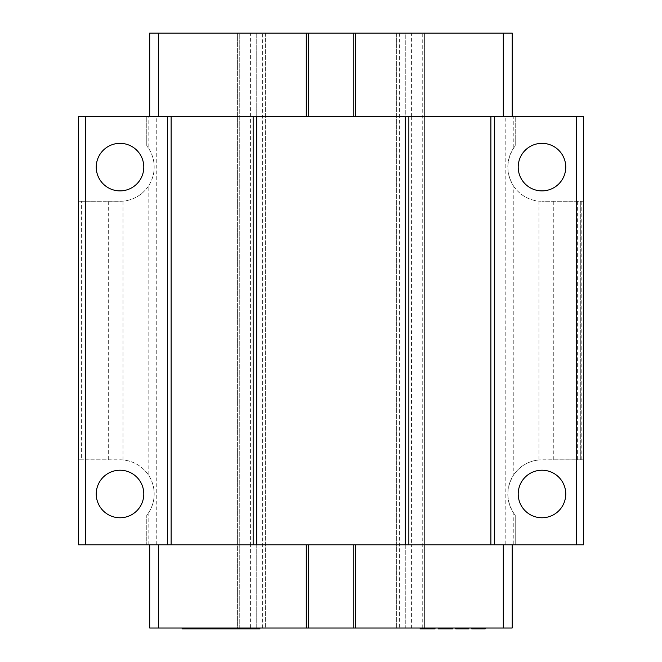<?xml version="1.0" encoding="UTF-8"?>
<svg xmlns="http://www.w3.org/2000/svg" width="662" height="662" viewBox="0 0 662 662"><rect width="100%" height="100%" fill="white"/><g stroke="black" fill="none" stroke-linecap="round" stroke-linejoin="round"><path stroke-width="0.5" stroke-dasharray="3.31 2.48" d="M474.381 628.006L474.381 628.9L475.862 628.9L475.862 628.006L475.862 628.9L479.578 628.9L477.352 628.9L479.578 628.9L479.578 628.006L479.578 628.9L479.578 628.006L479.578 628.9L477.352 628.9L477.352 628.006L477.352 628.9L475.49 628.9L475.49 628.006L475.49 628.9L477.352 628.9L477.352 628.006L471.774 628.006L485.147 628.006L471.774 628.006L483.293 628.006L477.352 628.006L477.352 628.9L471.774 628.9L475.49 628.9L473.636 628.9L473.636 628.006L473.636 628.9L485.147 628.9L485.147 628.006M464.352 628.006L464.352 628.9L463.234 628.9L463.234 628.006L463.234 628.9L465.088 628.9L465.088 628.006L468.804 628.006L455.431 628.006L468.067 628.006L457.293 628.006L465.088 628.006L465.088 628.9L455.431 628.9L455.431 628.006M452.46 628.9L449.862 628.9L449.862 628.006L450.234 628.9L450.234 628.006L450.234 628.9L446.891 628.9L446.891 628.006L452.46 628.006L437.979 628.006L452.46 628.006L440.205 628.006L450.234 628.006L446.891 628.006L446.891 628.9L452.46 628.9L452.46 628.006L452.46 628.9L437.979 628.9L437.979 628.006M432.774 628.006L432.774 628.9L432.774 628.006L420.147 628.006L435.008 628.006L432.774 628.006L432.774 628.9L422.373 628.9L422.373 628.006L422.373 628.9L420.147 628.9L420.147 628.006M245.172 628.006L259.893 628.006L243.401 628.006L245.172 628.006L245.172 628.9L239.669 628.9L239.669 628.006M255.962 628.9L255.962 628.006L256.194 628.9L254.307 628.9L256.194 628.9M246.529 628.006L246.529 628.9L243.649 628.9L243.401 628.006L243.401 628.9L245.172 628.9M237.683 628.006L230.914 628.006L241.68 628.006L236.011 628.006L237.683 628.006L237.683 628.9L230.914 628.9L230.914 628.006M236.326 628.9L236.326 628.006L236.475 628.9L234.696 628.9L236.475 628.9M239.073 628.006L239.073 628.9L236.218 628.9L236.011 628.006L236.011 628.9L237.683 628.9M218.261 628.006L218.261 628.9L216.582 628.9L216.598 628.006L234.232 628.006L211.848 628.006L218.452 628.006L216.582 628.006L216.582 628.9L217.674 628.9L217.674 628.006M203.3 628.006L211.492 628.006L200.718 628.006L202.415 628.006L202.415 628.9L200.909 628.9L200.909 628.006M206.139 628.006L206.287 628.9L204.5 628.9L206.287 628.9L206.139 628.006M208.878 628.006L208.878 628.9L206.023 628.9L206.023 628.006L205.824 628.9L207.496 628.9L200.718 628.9L200.718 628.006M183.746 628.006L182.307 628.006M197.533 628.9L197.533 628.006L197.789 628.9L196.118 628.9L197.789 628.9M200.28 628.006L200.28 628.9L197.425 628.9L197.425 628.006L197.193 628.9L199.105 628.9L182.116 628.9M187.42 628.006L187.081 628.9L187.42 628.006M187.536 628.9L187.536 628.006L187.809 628.9L185.898 628.9L187.809 628.9M148.147 474.588C141.933 465.99 133.559 461.108 123.008 459.949L78.414 459.817L120.021 459.817A34.176 34.176 0 0 1 146.765 515.268L146.765 544.801L146.765 515.268L148.147 513.398C152.128 507.539 154.138 501.068 154.188 493.993C154.138 486.909 152.128 480.447 148.147 474.588L148.147 186.519C152.128 180.66 154.138 174.197 154.188 167.122C154.138 160.038 152.128 153.576 148.147 147.717L148.147 116.305L146.765 116.305L146.765 145.847L146.765 116.305L78.414 116.305L78.414 544.801L151.101 544.801L149.686 544.801L149.686 628.006L265.33 628.006L237.393 628.006L237.393 33.1L237.393 628.006L256.74 628.006L256.74 33.1L405.26 33.1L405.26 628.006L256.74 628.006L256.74 33.1L239.247 33.1L239.247 628.006M422.753 628.006L422.753 33.1L405.26 33.1L405.26 628.006L424.607 628.006L424.607 33.1L424.607 628.006L396.67 628.006L512.214 628.006L512.214 544.801L158.599 544.801L250.592 544.801L250.592 628.006M196.06 628.006L196.06 628.9M194.694 628.006L194.694 628.9M202.572 628.006L202.572 628.9L200.28 628.9M217.674 628.9L218.261 628.9M215.729 628.006L215.729 628.9L211.848 628.9M216.251 628.006L216.251 628.9L215.729 628.9M230.302 628.9L228.953 628.9L230.748 628.9L230.302 628.006M230.748 628.006L230.748 628.9M225.742 628.006L226.189 628.9L224.31 628.9L225.742 628.9M216.697 628.006L216.697 628.9M443.921 628.006L443.921 628.9M442.431 628.006L442.431 628.9L441.322 628.9L442.431 628.9L442.431 628.006M455.804 628.006L455.804 628.9M456.548 628.006L456.548 628.9M422.745 628.006L422.745 33.1L396.67 33.1L396.67 628.006L396.67 33.1L411.408 33.1L411.408 116.305L505.189 116.305L505.189 544.801L506.074 544.801L411.408 544.801L411.408 628.006M262.657 628.006L262.657 33.1M188.662 628.006L188.662 628.9M188.852 628.006L188.852 628.9M211.302 628.006L211.302 628.9L208.878 628.9M207.305 628.006L207.305 628.9M221.1 628.9L219.594 628.9L222.018 628.9L221.1 628.9L221.1 628.006M241.489 628.006L241.489 628.9L239.073 628.9M457.665 628.006L457.293 628.9L459.519 628.9L457.665 628.9L457.665 628.006L457.665 628.9L457.665 628.006L458.038 628.9L458.774 628.9L458.038 628.9L458.038 628.006L458.774 628.006L458.774 628.9L459.891 628.9L458.774 628.9L458.774 628.006L457.665 628.006M461.009 628.006L461.009 628.9L459.891 628.9L463.607 628.9L461.009 628.9L461.009 628.006L463.607 628.006L459.891 628.006L459.891 628.9L459.891 628.006L461.009 628.006L461.009 628.9M471.774 628.006L471.774 628.9L471.774 628.006M472.519 628.006L472.519 628.9M481.439 628.006L481.439 628.9L484.41 628.9L479.578 628.9L483.293 628.9L479.578 628.9L481.439 628.9L481.439 628.006M483.293 628.006L483.293 628.9L483.293 628.006M484.41 628.006L484.41 628.9M513.795 186.436C519.993 195.067 528.367 199.974 538.934 201.157L541.979 201.289A34.176 34.176 0 0 1 515.235 145.847L513.795 147.8C505.917 160.676 505.917 173.56 513.795 186.436L513.795 474.671C505.917 487.555 505.917 500.431 513.795 513.307L513.795 544.801L506.074 544.801L512.214 544.801M399.343 33.1L399.343 628.006M188.802 628.006L188.802 628.9M259.703 628.006L259.703 628.9L246.529 628.9M447.264 628.006L447.264 628.9L448.745 628.9L447.264 628.9L447.264 628.006L447.264 628.9M468.804 628.006L468.804 628.9L468.067 628.9L468.067 628.006L468.067 628.9L464.352 628.9M481.067 628.006L481.067 628.9L481.067 628.006M482.176 628.006L482.176 628.9L482.176 628.006M191.748 628.006L191.748 628.9M191.575 628.006L191.575 628.9M224.36 628.006L224.36 628.9L216.251 628.9M234.042 628.006L234.042 628.9L224.36 628.9M440.578 628.006L440.578 628.9M440.205 628.006L440.205 628.9L440.205 628.006M441.322 628.006L441.322 628.9L441.322 628.006M459.519 628.006L459.519 628.9L461.381 628.9L459.519 628.9L459.519 628.006M457.293 628.006L457.293 628.9L457.293 628.006M474.009 628.006L474.009 628.9M239.255 628.006L239.255 33.1L265.33 33.1L264.022 33.1L264.022 628.006L264.022 33.1L250.592 33.1L250.592 544.801M222.018 628.006L222.018 628.9M223.839 628.006L223.839 628.9M231.104 628.006L231.104 628.9L234.042 628.9M253.298 628.006L253.298 628.9M435.008 628.006L435.008 628.9L432.774 628.9M422.373 628.006L422.373 628.9M442.059 628.006L442.059 628.9M474.753 628.006L474.753 628.9M265.33 33.1L265.33 628.006L265.33 33.1M196.366 628.006L196.366 628.9M193.205 628.006L193.205 628.9L189.1 628.9L189.1 628.006M222.308 628.006L222.308 628.9M448.745 628.006L448.745 628.9L449.862 628.9L448.745 628.9L448.745 628.006M452.088 628.006L452.088 628.9M465.46 628.006L465.46 628.9M461.381 628.006L461.381 628.9L463.234 628.9L461.381 628.9L461.381 628.006M225.999 628.006L225.999 628.9M450.607 628.006L450.607 628.9M473.636 628.006L473.636 628.9M411.656 116.305L411.408 544.801M250.344 544.801L149.686 544.801M198.914 628.006L198.914 628.9M199.105 628.006L199.105 628.9M233.487 628.006L233.487 628.9M449.117 628.006L449.117 628.9M482.921 628.006L482.921 628.9L482.921 628.006M190.275 628.006L190.275 628.9L193.205 628.9M224.31 628.006L224.31 628.9M245.718 628.006L245.718 628.9L243.451 628.9L245.718 628.9M463.234 628.006L463.234 628.9M466.95 628.006L466.95 628.9L468.067 628.9L465.088 628.9L466.95 628.9L466.95 628.006M438.352 628.006L438.352 628.9M189.1 628.9L190.275 628.9M239.859 628.006L239.859 628.9L241.316 628.9L241.316 628.006M244.981 628.006L244.981 628.9M450.234 628.006L450.234 628.9M439.088 628.006L439.088 628.9M207.496 628.006L207.496 628.9M466.205 628.006L466.205 628.9M237.493 628.006L237.493 628.9M252.57 628.006L252.57 628.9M474.381 628.9L471.774 628.9M465.833 628.9L463.607 628.9L465.833 628.9L465.833 628.006L463.607 628.006L466.578 628.006L465.833 628.006L465.833 628.9M505.189 544.801L411.656 544.801M411.408 33.1L512.214 33.1L512.214 116.305L250.592 116.305M149.686 116.305L158.599 116.305L149.686 116.305L149.686 33.1L250.592 33.1M513.795 544.801L583.586 544.801L583.586 116.305L515.235 116.305L515.235 145.847L515.235 116.305L505.189 116.305M411.408 116.305L512.214 116.305M148.147 116.305L250.344 116.305M156.753 544.801L156.753 116.305M463.607 628.9L463.607 628.006L463.607 628.9M466.578 628.9L466.578 628.006L466.578 628.9M459.891 628.9L459.891 628.006L458.774 628.006L459.891 628.006M464.724 628.9L464.724 628.006L464.724 628.9M458.774 628.9L458.774 628.006M458.038 628.9L458.038 628.006M513.795 147.8L513.795 116.305M565.753 493.993A23.774 23.774 0 0 0 541.979 470.219A23.774 23.774 0 0 0 518.205 493.993A23.774 23.774 0 0 0 541.979 517.767A23.774 23.774 0 0 0 565.753 493.993M513.795 513.307L515.235 515.268L515.235 544.801L515.235 515.268A34.176 34.176 0 0 1 541.979 459.817L583.586 459.817L538.934 459.958C528.367 461.133 519.993 466.04 513.795 474.671M148.147 544.801L148.147 513.398M143.795 493.993A23.774 23.774 0 0 0 120.021 470.219A23.774 23.774 0 0 0 96.247 493.993A23.774 23.774 0 0 0 120.021 517.767A23.774 23.774 0 0 0 143.795 493.993M143.795 167.122A23.774 23.774 0 0 0 120.021 143.348A23.774 23.774 0 0 0 96.247 167.122A23.774 23.774 0 0 0 120.021 190.888A23.774 23.774 0 0 0 143.795 167.122M148.147 147.717L146.765 145.847A34.176 34.176 0 0 1 120.021 201.289L78.414 201.289L81.385 201.289L81.385 459.817M81.385 201.289L123.008 201.157C133.559 199.998 141.933 195.116 148.147 186.519M518.205 167.122A23.774 23.774 0 0 0 541.979 190.888A23.774 23.774 0 0 0 565.753 167.122A23.774 23.774 0 0 0 541.979 143.348A23.774 23.774 0 0 0 518.205 167.122M583.586 201.289L541.979 201.289L580.317 201.289L580.317 459.817L580.317 201.289L583.586 201.289M577.347 201.289L577.347 459.817M201.364 628.006L201.364 628.9M229.731 628.006L229.731 628.9M503.302 628.006L503.302 544.801M256.086 628.006L256.086 628.9M258.321 628.006L258.321 628.9M158.599 628.006L158.599 544.801M217.078 628.006L217.078 628.9M231.328 628.006L231.328 628.9M230.591 628.006L230.591 628.9M224.501 628.006L224.501 628.9M224.352 628.006L224.352 628.9M193.47 628.006L193.47 628.9M209.937 628.006L209.937 628.9M214.149 628.006L214.149 628.9M224.592 628.006L224.592 628.9M397.978 628.006L397.978 33.1L397.978 628.006M232.544 628.006L232.544 628.9M221.795 628.006L221.795 628.9M232.602 628.006L232.602 628.9M191.508 628.006L191.508 628.9M213.387 628.006L213.387 628.9M240.124 628.006L240.124 628.9M244.816 628.006L244.816 628.9M503.302 116.305L503.302 33.1M158.599 33.1L158.599 116.305M538.934 201.157L538.934 459.958M123.008 459.949L123.008 201.157M581.186 459.817L581.186 201.289M553.283 459.817L553.283 201.289M108.659 201.289L108.659 459.817M243.285 628.006L243.285 628.9M256.277 628.006L256.277 628.9M187.073 628.006L187.073 628.9M236.591 628.006L236.591 628.9M206.403 628.006L206.403 628.9M235.92 628.006L235.92 628.9M205.733 628.006L205.733 628.9M197.855 628.006L197.855 628.9M187.851 628.006L187.851 628.9M197.086 628.006L197.086 628.9"/><path stroke-width="0.99" d="M202.415 628.006L203.3 628.006L203.3 628.9L211.492 628.9L211.492 628.006M182.116 628.006L182.116 628.9L182.307 628.006L183.746 628.006L183.746 628.9L202.762 628.9L202.762 628.006M512.214 544.801L512.214 628.006L149.686 628.006L149.686 544.801M182.307 628.9L183.746 628.9M204.682 628.006L204.682 628.9M204.5 628.006L204.5 628.9M218.452 628.006L218.452 628.9L241.68 628.9L241.68 628.006M228.953 628.006L228.953 628.9M234.869 628.006L234.869 628.9M234.696 628.006L234.696 628.9M253.273 628.006L253.273 628.9L259.893 628.9L259.893 628.006M241.316 628.9L253.273 628.9M467.695 628.006L467.695 628.9L468.804 628.9L468.804 628.006M466.578 628.006L466.578 628.9L467.695 628.9M219.594 628.006L219.594 628.9M449.117 628.006L449.117 628.9L452.46 628.9L452.46 628.006M447.264 628.006L447.264 628.9L449.117 628.9M484.41 628.006L484.41 628.9L471.774 628.9L471.774 628.006M193.395 628.006L193.395 628.9M186.08 628.006L186.08 628.9M184.69 628.006L184.69 628.9M442.059 628.006L442.059 628.9L447.264 628.9M440.578 628.006L440.578 628.9L442.059 628.9M450.607 628.006L450.607 628.9M212.039 628.006L212.039 628.9L218.452 628.9M211.848 628.006L212.039 628.9M435.008 628.006L435.008 628.9L432.774 628.9L432.774 628.006M443.921 628.006L443.921 628.9M461.381 628.006L461.381 628.9L466.578 628.9M459.519 628.006L459.519 628.9L461.381 628.9M485.147 628.006L485.147 628.9L484.41 628.9M308.666 544.801L308.666 628.006M306.291 628.006L306.291 544.801M355.618 544.801L355.618 628.006M353.235 628.006L353.235 544.801M196.291 628.006L196.291 628.9M196.118 628.006L196.118 628.9M202.415 628.9L203.3 628.9M254.489 628.006L254.489 628.9M422.373 628.006L422.373 628.9L432.774 628.9M438.352 628.006L438.352 628.9L440.578 628.9M437.979 628.006L438.352 628.9M462.862 628.006L462.862 628.9M464.724 628.006L464.724 628.9M185.898 628.006L185.898 628.9M243.624 628.006L243.624 628.9M243.451 628.006L243.451 628.9M439.088 628.006L439.088 628.9M457.665 628.006L457.665 628.9L459.519 628.9M456.548 628.006L456.548 628.9L457.665 628.9M420.147 628.006L420.147 628.9L422.373 628.9M254.307 628.006L254.307 628.9M247.911 628.006L247.911 628.9M468.067 628.006L468.067 628.9M455.804 628.006L455.804 628.9L456.548 628.9M455.431 628.006L455.804 628.9M229.11 628.006L229.11 628.9M226.189 628.006L226.189 628.9M219.784 628.006L219.784 628.9M234.232 628.006L234.232 628.9M452.088 628.006L452.088 628.9M512.214 116.305L512.214 33.1L149.686 33.1L149.686 116.305M576.304 544.801L576.304 116.305L583.586 116.305L583.586 544.801L78.414 544.801L78.414 116.305L167.569 116.305L167.569 544.801M306.291 33.1L306.291 116.305M308.666 116.305L308.666 33.1M355.618 116.305L355.618 33.1M353.235 33.1L353.235 116.305M143.795 167.122A23.774 23.774 0 0 1 120.021 190.888A23.774 23.774 0 0 1 96.247 167.122A23.774 23.774 0 0 1 120.021 143.348A23.774 23.774 0 0 1 143.795 167.122M143.795 493.993A23.774 23.774 0 0 1 120.021 517.767A23.774 23.774 0 0 1 96.247 493.993A23.774 23.774 0 0 1 120.021 470.219A23.774 23.774 0 0 1 143.795 493.993M85.696 544.801L85.696 116.305M405.293 544.801L405.293 116.305L171.135 116.305L171.135 544.801M171.135 116.305L167.569 116.305M256.715 116.305L256.715 544.801M576.304 116.305L408.859 116.305L408.859 544.801M408.859 116.305L405.293 116.305M565.753 167.122A23.774 23.774 0 0 1 541.979 190.888A23.774 23.774 0 0 1 518.205 167.122A23.774 23.774 0 0 1 541.979 143.348A23.774 23.774 0 0 1 565.753 167.122M565.753 493.993A23.774 23.774 0 0 1 541.979 517.767A23.774 23.774 0 0 1 518.205 493.993A23.774 23.774 0 0 1 541.979 470.219A23.774 23.774 0 0 1 565.753 493.993M494.44 116.305L494.44 544.801M253.149 544.801L253.149 116.305M490.873 544.801L490.873 116.305M243.368 628.006L243.368 628.9M503.302 628.006L503.302 544.801M158.599 628.006L158.599 544.801M158.599 116.305L158.599 33.1M503.302 33.1L503.302 116.305"/></g></svg>
